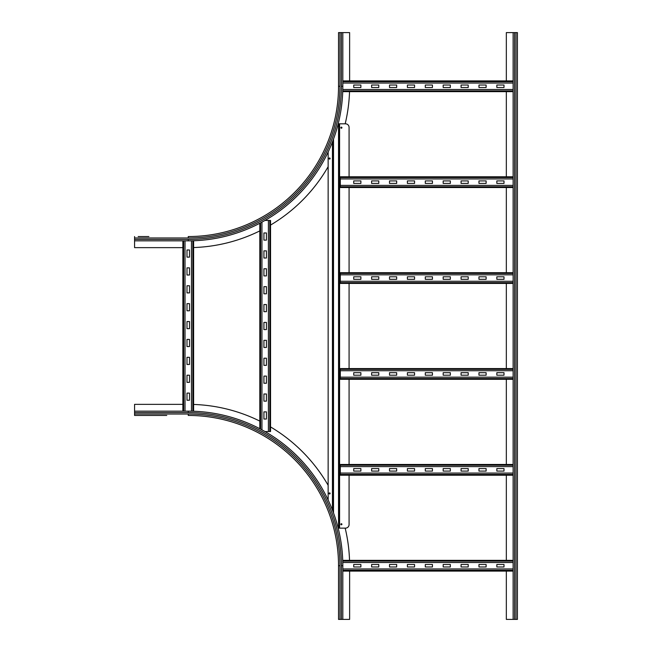 <?xml version="1.0" encoding="UTF-8"?>
<svg xmlns="http://www.w3.org/2000/svg" width="652" height="652" viewBox="0 0 652 652"><rect width="100%" height="100%" fill="white"/><g stroke="black" fill="none" stroke-linecap="round" stroke-linejoin="round"><path stroke-width="0.98" d="M148.884 236.546L138.151 236.546M182.878 247.638L134.573 247.638L134.573 236.546M339.953 32.6L339.953 86.268L338.527 86.268A150.278 150.278 0 0 1 188.249 236.546A150.278 150.278 0 0 0 338.527 86.268L338.527 32.6L342.813 32.6L342.813 86.268A154.573 154.573 0 0 1 188.249 240.841L134.573 240.841M349.529 91.639A161.37 161.37 0 0 1 345.185 123.815M328.143 166.692A161.37 161.37 0 0 1 270.539 225.079M259.806 230.906A161.37 161.37 0 0 1 193.611 247.548M342.813 32.6L349.619 32.6L349.619 80.905M349.619 571.095L349.619 619.4L338.527 619.4L338.527 565.732L339.953 565.732L339.953 619.4M166.773 415.454L134.573 415.454L134.573 411.159L188.249 411.159A154.573 154.573 0 0 1 342.813 565.732L342.813 619.4M193.611 404.452A161.37 161.37 0 0 1 259.806 421.094M270.539 426.921A161.37 161.37 0 0 1 328.143 485.308M345.177 528.136A161.37 161.37 0 0 1 349.529 560.361M134.573 414.02L188.249 414.02L188.249 415.454A150.278 150.278 0 0 1 338.527 565.732A150.278 150.278 0 0 0 188.249 415.454A150.278 150.278 0 0 1 338.527 565.732M134.573 415.454L138.151 415.454M148.884 415.454L156.04 415.454M134.573 411.159L134.573 404.362L182.878 404.362M517.427 54.067L517.427 64.801M517.427 587.199L517.427 597.933M513.132 619.4L513.132 32.6L517.427 32.6L517.427 619.4L506.335 619.4L506.335 571.095M506.335 80.905L506.335 32.6L513.132 32.6M506.335 560.361L506.335 475.202M506.335 464.468L506.335 379.309M506.335 368.576L506.335 283.424M506.335 272.691L506.335 187.531M506.335 176.798L506.335 91.639M478.959 85.021L486.115 85.021L486.115 87.523L478.959 87.523L478.959 85.021M461.07 85.021L468.226 85.021L468.226 87.523L461.07 87.523L461.07 85.021M443.181 85.021L450.336 85.021L450.336 87.523L443.181 87.523L443.181 85.021M425.291 85.021L432.447 85.021L432.447 87.523L425.291 87.523L425.291 85.021M407.402 85.021L414.558 85.021L414.558 87.523L407.402 87.523L407.402 85.021M389.513 85.021L396.669 85.021L396.669 87.523L389.513 87.523L389.513 85.021M371.624 85.021L378.779 85.021L378.779 87.523L371.624 87.523L371.624 85.021M496.848 85.021L504.004 85.021L504.004 87.523L496.848 87.523L496.848 85.021M353.726 85.021L360.882 85.021L360.882 87.523L353.726 87.523L353.726 85.021M342.724 91.639L513.132 91.639L342.724 91.639M513.132 89.487L342.781 89.487M342.813 80.905L513.132 80.905M513.132 83.049L342.813 83.049M478.959 180.914L486.115 180.914L486.115 183.416L478.959 183.416L478.959 180.914M461.07 180.914L468.226 180.914L468.226 183.416L461.07 183.416L461.07 180.914M443.181 180.914L450.336 180.914L450.336 183.416L443.181 183.416L443.181 180.914M425.291 180.914L432.447 180.914L432.447 183.416L425.291 183.416L425.291 180.914M407.402 180.914L414.558 180.914L414.558 183.416L407.402 183.416L407.402 180.914M389.513 180.914L396.669 180.914L396.669 183.416L389.513 183.416L389.513 180.914M371.624 180.914L378.779 180.914L378.779 183.416L371.624 183.416L371.624 180.914M496.848 180.914L504.004 180.914L504.004 183.416L496.848 183.416L496.848 180.914M353.726 180.914L360.882 180.914L360.882 183.416L353.726 183.416L353.726 180.914M340.311 187.531L513.132 187.531L340.311 187.531L340.311 176.798L513.132 176.798M513.132 185.38L340.311 185.38M513.132 178.941L340.311 178.941M478.959 276.798L486.115 276.798L486.115 279.309L478.959 279.309L478.959 276.798M461.07 276.798L468.226 276.798L468.226 279.309L461.07 279.309L461.07 276.798M443.181 276.798L450.336 276.798L450.336 279.309L443.181 279.309L443.181 276.798M425.291 276.798L432.447 276.798L432.447 279.309L425.291 279.309L425.291 276.798M407.402 276.798L414.558 276.798L414.558 279.309L407.402 279.309L407.402 276.798M389.513 276.798L396.669 276.798L396.669 279.309L389.513 279.309L389.513 276.798M371.624 276.798L378.779 276.798L378.779 279.309L371.624 279.309L371.624 276.798M496.848 276.798L504.004 276.798L504.004 279.309L496.848 279.309L496.848 276.798M353.726 276.798L360.882 276.798L360.882 279.309L353.726 279.309L353.726 276.798M513.132 283.424L340.311 283.424L340.311 272.691L513.132 272.691M513.132 281.273L340.311 281.273M513.132 274.834L340.311 274.834M478.959 372.691L486.115 372.691L486.115 375.202L478.959 375.202L478.959 372.691M461.07 372.691L468.226 372.691L468.226 375.202L461.07 375.202L461.07 372.691M443.181 372.691L450.336 372.691L450.336 375.202L443.181 375.202L443.181 372.691M425.291 372.691L432.447 372.691L432.447 375.202L425.291 375.202L425.291 372.691M407.402 372.691L414.558 372.691L414.558 375.202L407.402 375.202L407.402 372.691M389.513 372.691L396.669 372.691L396.669 375.202L389.513 375.202L389.513 372.691M371.624 372.691L378.779 372.691L378.779 375.202L371.624 375.202L371.624 372.691M496.848 372.691L504.004 372.691L504.004 375.202L496.848 375.202L496.848 372.691M353.726 372.691L360.882 372.691L360.882 375.202L353.726 375.202L353.726 372.691M513.132 379.309L340.311 379.309L340.311 368.576L513.132 368.576M513.132 377.166L340.311 377.166M513.132 370.727L340.311 370.727M478.959 468.584L486.115 468.584L486.115 471.086L478.959 471.086L478.959 468.584M461.07 468.584L468.226 468.584L468.226 471.086L461.07 471.086L461.07 468.584M443.181 468.584L450.336 468.584L450.336 471.086L443.181 471.086L443.181 468.584M425.291 468.584L432.447 468.584L432.447 471.086L425.291 471.086L425.291 468.584M407.402 468.584L414.558 468.584L414.558 471.086L407.402 471.086L407.402 468.584M389.513 468.584L396.669 468.584L396.669 471.086L389.513 471.086L389.513 468.584M371.624 468.584L378.779 468.584L378.779 471.086L371.624 471.086L371.624 468.584M496.848 468.584L504.004 468.584L504.004 471.086L496.848 471.086L496.848 468.584M353.726 468.584L360.882 468.584L360.882 471.086L353.726 471.086L353.726 468.584M340.311 475.202L513.132 475.202L340.311 475.202L340.311 464.468L513.132 464.468L340.311 464.468M513.132 473.059L340.311 473.059M513.132 466.62L340.311 466.62M478.959 564.477L486.115 564.477L486.115 566.979L478.959 566.979L478.959 564.477M461.07 564.477L468.226 564.477L468.226 566.979L461.07 566.979L461.07 564.477M443.181 564.477L450.336 564.477L450.336 566.979L443.181 566.979L443.181 564.477M425.291 564.477L432.447 564.477L432.447 566.979L425.291 566.979L425.291 564.477M407.402 564.477L414.558 564.477L414.558 566.979L407.402 566.979L407.402 564.477M389.513 564.477L396.669 564.477L396.669 566.979L389.513 566.979L389.513 564.477M371.624 564.477L378.779 564.477L378.779 566.979L371.624 566.979L371.624 564.477M496.848 564.477L504.004 564.477L504.004 566.979L496.848 566.979L496.848 564.477M353.726 564.477L360.882 564.477L360.882 566.979L353.726 566.979L353.726 564.477M342.813 571.095L513.132 571.095L342.813 571.095M513.132 568.952L342.813 568.952M342.724 560.361L513.132 560.361M513.132 562.513L342.781 562.513M186.994 275.014L186.994 267.858L189.496 267.858L189.496 275.014L186.994 275.014M186.994 292.903L186.994 285.747L189.496 285.747L189.496 292.903L186.994 292.903M186.994 310.792L186.994 303.636L189.496 303.636L189.496 310.792L186.994 310.792M186.994 328.681L186.994 321.526L189.496 321.526L189.496 328.681L186.994 328.681M186.994 346.571L186.994 339.415L189.496 339.415L189.496 346.571L186.994 346.571M186.994 364.468L186.994 357.304L189.496 357.304L189.496 364.468L186.994 364.468M186.994 382.357L186.994 375.202L189.496 375.202L189.496 382.357L186.994 382.357M186.994 257.124L186.994 249.969L189.496 249.969L189.496 257.124L186.994 257.124M186.994 400.246L186.994 393.091L189.496 393.091L189.496 400.246L186.994 400.246M193.611 411.249L193.611 240.751L193.611 411.249M191.468 240.808L191.468 411.192M182.878 411.159L182.878 240.841M185.021 240.841L185.021 411.159M263.921 258.021L263.921 250.857L266.423 250.857L266.423 258.021L263.921 258.021M263.921 275.91L263.921 268.754L266.423 268.754L266.423 275.91L263.921 275.91M263.921 293.799L263.921 286.644L266.423 286.644L266.423 293.799L263.921 293.799M263.921 311.689L263.921 304.533L266.423 304.533L266.423 311.689L263.921 311.689M263.921 329.578L263.921 322.422L266.423 322.422L266.423 329.578L263.921 329.578M263.921 347.467L263.921 340.311L266.423 340.311L266.423 347.467L263.921 347.467M263.921 365.356L263.921 358.201L266.423 358.201L266.423 365.356L263.921 365.356M263.921 383.246L263.921 376.09L266.423 376.09L266.423 383.246L263.921 383.246M263.921 401.143L263.921 393.979L266.423 393.979L266.423 401.143L263.921 401.143M263.921 240.123L263.921 232.968L266.423 232.968L266.423 240.123L263.921 240.123M263.921 419.032L263.921 411.877L266.423 411.877L266.423 419.032L263.921 419.032M268.396 431.551L270.539 431.551L270.539 220.449L268.396 220.449L268.396 431.551L264.981 431.551M264.981 220.449L268.396 220.449M259.806 428.723L259.806 223.277M261.949 222.136L261.949 429.864M340.849 524.265A0.538 0.538 0 0 1 341.387 523.735A0.538 0.538 0 0 1 341.925 524.265A0.538 0.538 0 0 1 341.387 524.803A0.538 0.538 0 0 1 340.849 524.265M340.849 127.678A0.538 0.538 0 0 1 341.387 127.14A0.538 0.538 0 0 1 341.925 127.678A0.538 0.538 0 0 1 341.387 128.216A0.538 0.538 0 0 1 340.849 127.678M329.04 158.517A0.538 0.538 0 0 1 329.578 157.98A0.538 0.538 0 0 1 330.116 158.517A0.538 0.538 0 0 1 329.578 159.055A0.538 0.538 0 0 1 329.04 158.517M329.04 493.425A0.538 0.538 0 0 1 329.578 492.888A0.538 0.538 0 0 1 330.116 493.425A0.538 0.538 0 0 1 329.578 493.963A0.538 0.538 0 0 1 329.04 493.425M349.081 475.202L349.081 524.558A3.578 3.578 0 0 1 345.503 528.136L338.176 528.136M338.192 123.815L345.503 123.815A3.578 3.578 0 0 1 349.081 127.393L349.081 176.798M349.081 187.531L349.081 272.691M349.081 283.424L349.081 368.576M349.081 379.309L349.081 464.468M332.797 141.011L332.797 510.989M328.143 500.002L328.143 151.998M339.236 123.815L339.236 528.136M188.249 236.546L188.249 237.98L134.573 237.98M341.387 32.6L341.387 86.268A153.138 153.138 0 0 1 188.249 239.414L134.573 239.414M188.249 239.414L188.249 240.841M339.953 86.268A151.712 151.712 0 0 1 188.249 237.98M341.387 86.268L342.813 86.268M134.573 412.586L188.249 412.586A153.138 153.138 0 0 1 341.387 565.732L341.387 619.4M341.387 565.732L342.813 565.732M188.249 414.02A151.712 151.712 0 0 1 339.953 565.732M188.249 412.586L188.249 411.159M514.567 619.4L514.567 32.6M515.993 619.4L515.993 32.6M342.748 90.864L513.132 90.864M342.813 81.679L513.132 81.679M340.311 186.757L513.132 186.757M340.311 177.572L513.132 177.572M340.311 282.65L513.132 282.65M340.311 273.457L513.132 273.457M340.311 378.543L513.132 378.543M340.311 369.35L513.132 369.35M340.311 474.428L513.132 474.428M340.311 465.243L513.132 465.243M342.813 570.321L513.132 570.321M342.748 561.136L513.132 561.136M192.837 411.225L192.837 240.775M183.652 411.159L183.652 240.841M269.765 431.551L269.765 220.449M260.58 429.13L260.58 222.87M339.594 123.815L339.594 528.136M333.514 139.088L333.514 512.912M332.438 141.949L332.438 510.051M338.527 123.815L338.527 528.136"/></g></svg>
